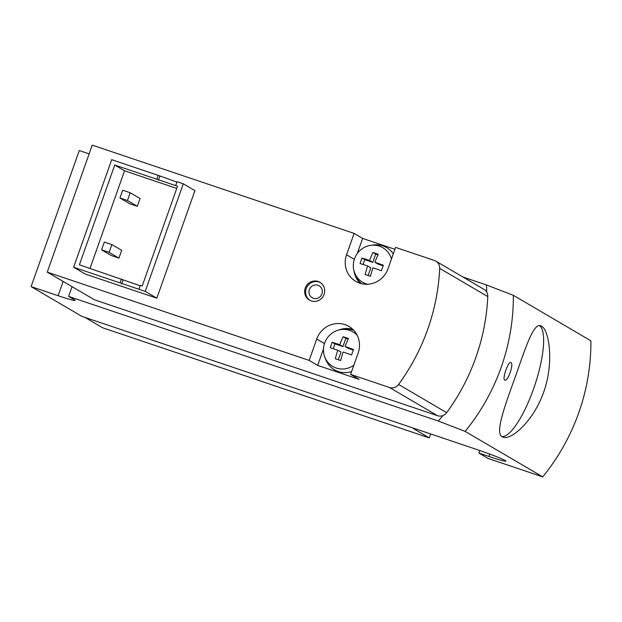 <?xml version="1.0" encoding="UTF-8"?>
<svg xmlns="http://www.w3.org/2000/svg" width="622" height="622" viewBox="0 0 622 622"><rect width="100%" height="100%" fill="white"/><g stroke="black" fill="none" stroke-linecap="round" stroke-linejoin="round"><path stroke-width="0.93" d="M138.939 289.261L73.621 267.242L85.237 274.053L156.837 298.187L145.221 291.376L138.939 289.261L140.315 285.374L142.197 286.003L177.534 186.227L114.728 165.048L79.398 264.832L140.183 285.739M156.806 179.237L158.182 175.35L111.711 159.683L73.621 267.242M120.1 282.909L121.477 279.021M145.221 291.376L183.303 183.817L177.029 181.702L175.653 185.589M176.897 182.067L158.182 175.35M158.447 180.193L159.823 176.306M121.733 283.865L123.109 279.978M31.1 286.61L58.103 295.714A24.095 1.306 19.5 0 0 75.091 300.395A24.095 1.306 19.5 0 0 74.36 299.765L68.63 296.406L438.285 421.016A184.485 177.34 -59.6 0 0 442.988 415.535A8.257 7.938 -59.6 0 0 446.682 412.666A206.512 198.519 -59.6 0 0 475.83 357.518A206.512 198.519 -59.6 0 0 487.788 296.577A8.257 7.938 -59.6 0 0 486.699 292.099A184.485 177.34 -59.6 0 0 486.466 284.954L513.344 295.318A206.512 198.519 120.4 0 1 465.155 431.38L542.718 476.872L488.06 458.445L478.901 453.073L488.946 456.455A24.095 1.306 19.5 0 0 505.927 461.143A24.095 1.306 19.5 0 0 477.494 449.737L81.824 316.357L31.1 286.61L79.282 150.547L89.133 153.867M84.965 317.414L102.669 327.802L429.25 437.896L430.649 433.946M354.12 233.413L92.227 145.128L47.256 272.125L309.15 360.41L317.655 365.402L359.112 379.373L350.598 374.39L389.45 387.483A8.257 7.938 -59.6 0 0 398.578 384.458A206.512 198.519 -59.6 0 0 439.684 268.362A8.257 7.938 -59.6 0 0 434.42 260.486L395.569 247.393L388.004 268.774A22.719 21.84 -59.6 0 1 355.784 281.377A22.719 21.84 -59.6 0 1 346.547 254.802L354.12 233.413L362.626 238.405L357.277 253.519M394.9 249.282L362.626 238.405M442.988 415.535A8.257 7.938 -59.6 0 1 437.554 415.698L94.381 299.765L47.256 272.125M510.942 362.587C514.091 363.738 507.91 381.752 504.877 380.135C501.806 379.7 508.158 361.055 510.817 362.525L510.942 362.587M513.344 295.318L590.9 340.802A206.512 198.519 -59.6 0 1 542.718 476.872M541.435 326.099L540.658 325.749C533.684 322.764 525.621 347.317 515.677 375.836C504.644 406.5 493.899 434.965 503.097 437.149C511.206 440.555 533.692 420.814 543.605 392.28C554.357 362.875 549.125 329.777 541.435 326.099M486.699 292.099A8.257 7.938 -59.6 0 0 483.955 289.347L435.851 261.139M486.466 284.954L462.916 277.008M68.63 296.406L72.074 286.688M465.155 431.38L438.285 421.016M478.901 453.073L479.795 450.522M429.25 437.896L414.361 429.164L414.586 428.535M414.392 428.472A24.095 1.306 -160.5 0 0 413.638 428.527A24.095 1.306 -160.5 0 0 414.361 429.164M156.837 298.187L194.927 190.627L183.303 183.817M318.122 281.478A10.325 9.929 120.4 0 1 319.902 282.295A10.325 9.929 120.4 0 1 323.238 296.22A10.325 9.929 120.4 0 1 309.453 300.107A10.325 9.929 120.4 0 1 305.643 287.084A10.325 9.929 120.4 0 1 318.122 281.478M350.598 374.39L358.171 353.008A22.719 21.84 -59.6 0 0 348.942 326.426A22.719 21.84 -59.6 0 0 316.722 339.029L309.15 360.41M353.934 270.663A22.719 21.84 -59.6 0 0 360.332 283.368M352.899 329.427A22.719 21.84 -59.6 0 0 338.679 330.041M323.494 348.934L317.655 365.402M309.95 300.379A10.325 9.929 120.4 0 1 306.755 287.387A10.325 9.929 120.4 0 1 319.102 282.054A10.325 9.929 120.4 0 1 320.384 282.598M317.951 285.296A6.881 6.617 120.4 0 1 321.364 295.123A6.881 6.617 120.4 0 1 312.174 297.713A6.881 6.617 120.4 0 1 317.951 285.296M501.993 436.605A58.787 15.884 108.6 0 0 534.562 385.982A58.787 15.884 108.6 0 0 539.554 325.586M367.586 284.254A20.005 19.228 120.4 0 1 354.548 272.599A20.005 19.228 120.4 0 1 370.502 245.395L373.006 245.014A22.027 21.171 120.4 0 1 382.802 245.853A22.027 21.171 120.4 0 1 393.275 253.885M361.646 283.718A22.027 21.171 120.4 0 1 355.434 274.978L354.548 272.599M370.502 245.395A20.005 19.228 120.4 0 1 379.389 246.156A20.005 19.228 120.4 0 1 391.448 259.04M372.951 252.478A32.367 1.749 19.5 0 1 375.587 253.356A32.367 1.749 19.5 0 1 378.293 254.281A34.296 9.268 108.6 0 0 374.903 262.266A34.296 1.858 19.5 0 1 383.37 265.236A32.367 8.747 108.6 0 0 381.426 270.749A34.296 1.858 -160.5 0 0 372.959 267.779A34.296 9.268 108.6 0 0 370.487 276.308A32.367 1.749 -160.5 0 0 365.153 274.512A34.296 9.268 -71.4 0 1 367.618 265.975A34.296 1.858 -160.5 0 0 360.068 263.549A32.367 8.747 -71.4 0 1 362.02 258.037A34.296 1.858 19.5 0 1 369.569 260.47A34.296 9.268 -71.4 0 1 372.951 252.478L375.704 254.095L372.78 262.352L364.772 259.654L362.02 258.037M353.864 365.168A20.005 19.228 120.4 0 1 324.715 356.834A20.005 19.228 120.4 0 1 340.669 329.629L343.181 329.248A22.027 21.171 120.4 0 1 352.969 330.08A22.027 21.171 120.4 0 1 353.84 330.399M351.609 371.536A22.027 21.171 120.4 0 1 325.609 359.205L324.715 356.834M340.669 329.629A20.005 19.228 120.4 0 1 349.564 330.391A20.005 19.228 120.4 0 1 357.207 335.328M343.126 336.712A32.367 1.749 19.5 0 1 345.762 337.59A32.367 1.749 19.5 0 1 348.46 338.508A34.296 9.268 108.6 0 0 345.078 346.501A34.296 1.858 19.5 0 1 353.545 349.471A32.367 8.747 108.6 0 0 351.593 354.975A34.296 1.858 -160.5 0 0 343.126 352.013A34.296 9.268 108.6 0 0 340.662 360.542A32.367 1.749 -160.5 0 0 335.32 358.738A34.296 9.268 -71.4 0 1 337.785 350.209A34.296 1.858 -160.5 0 0 330.243 347.784A32.367 8.747 -71.4 0 1 332.195 342.271A34.296 1.858 19.5 0 1 339.736 344.705A34.296 9.268 -71.4 0 1 343.126 336.712L345.879 338.329L342.955 346.586L334.947 343.888L332.195 342.271M372.78 262.352L369.569 260.47M364.772 259.654L363.061 264.49M368.123 275.499L370.829 267.864L367.618 265.975M383.144 265.851L378.122 264.156L374.903 262.266M378.013 254.872L375.704 254.095M342.955 346.586L339.736 344.705M334.947 343.888L333.229 348.724M338.298 359.734L341.004 352.091L337.785 350.209M353.312 350.077L348.289 348.39L345.078 346.501M348.188 339.107L345.879 338.329M114.728 165.048L124.548 170.809L89.988 268.409M119.937 197.99L129.757 203.752L137.291 206.294L140.043 198.519L130.223 192.758L122.69 190.215L119.937 197.99L127.471 200.533L137.291 206.294M127.471 200.533L130.223 192.758M101.58 249.826L111.4 255.588L118.934 258.13L121.687 250.355L111.867 244.594L104.333 242.051L101.58 249.826L109.114 252.369L118.934 258.13M109.114 252.369L111.867 244.594M176.757 188.412L124.548 170.809M437.554 415.698L389.45 387.483M488.946 456.455L489.786 454.091M58.103 295.714L63.156 281.455M487.788 296.577L439.684 268.362M446.682 412.666L398.578 384.458M354.299 259.343L346.547 254.802M324.474 343.577L316.722 339.029"/></g></svg>
